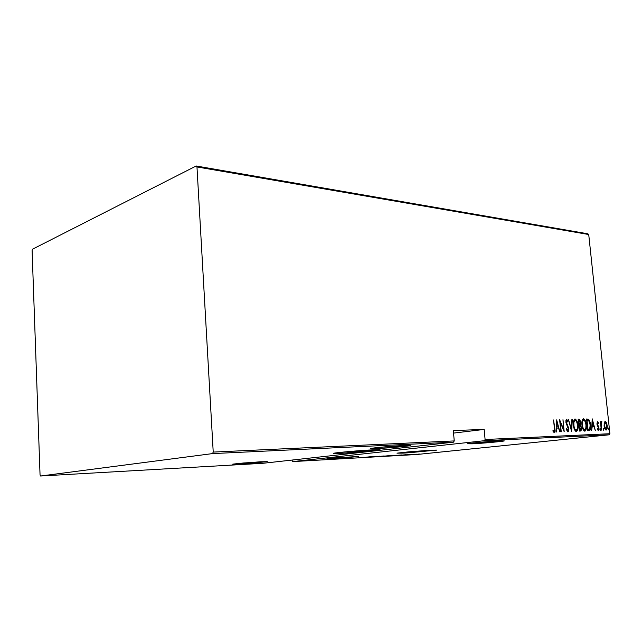 <?xml version="1.0" encoding="UTF-8"?>
<svg xmlns="http://www.w3.org/2000/svg" width="642" height="642" viewBox="0 0 642 642"><rect width="100%" height="100%" fill="white"/><g stroke="black" fill="none" stroke-linecap="round" stroke-linejoin="round"><path stroke-width="0.96" d="M421.016 451.23L410.599 452.169L421.016 451.23M422.091 451.117L409.066 452.289L422.091 451.117M361.687 451.069L349.689 452.185L361.687 451.069M362.89 450.941L362.85 450.451L362.89 450.941L365.852 450.949L347.972 452.257L364.728 451.133L347.884 452.329L362.89 450.941M403.007 453.124L402.951 452.401L403.007 453.124L409.452 452.714L436.632 450.098L430.822 450.194L436.48 450.162L403.007 453.124L396.981 453.172L430.822 450.194L408.745 451.84L397.101 453.148L403.007 453.124M341.721 453.308L341.648 452.241L341.721 453.308L345.452 453.1L377.095 450.387L379.727 449.649L372.609 449.849L380.152 449.89C378.01 450.588 354.721 452.658 341.721 453.308L333.655 453.284C335.638 452.61 359.753 450.467 372.609 449.849L338.88 452.538L333.463 453.477L341.721 453.308M332.5 458.805L332.46 458.187L332.5 458.805L326.858 458.878L358.509 456.526L335.06 458.653L358.605 456.446L335.276 457.923L326.794 458.902L332.5 458.805M472.143 443.831L472.079 443.116L472.143 443.831L467.44 443.774C468.74 443.237 490.167 441.303 499.725 440.869L504.139 440.934C502.686 441.495 481.813 443.373 472.143 443.831L504.251 440.893L479.51 442.362L467.761 443.702L472.143 443.831M240.092 464.046L240.044 463.283L240.092 464.046L232.749 464.142L260.09 461.783L267.12 461.702L243.029 463.869L267.289 461.638L243.607 462.97L232.918 464.11L240.092 464.046M376.99 448.573L376.918 447.634L376.99 448.573L370.627 448.493C372.448 447.867 393.61 445.965 404.436 445.476L410.431 445.572C408.481 446.214 387.937 448.06 376.99 448.573L398.77 446.976L410.679 445.436L381.966 447.129L370.546 448.517L376.99 448.573M416.674 454.512L292.575 461.606L484.357 440.709L609.186 434.794L416.674 454.512L609.186 434.794L609.9 433.727L485.095 439.497L484.18 429.434L453.34 430.549L454.239 440.926L213.224 452.08L196.974 166.936L588.722 234.515L609.9 433.727L588.722 234.515L587.839 233.792L196.163 165.989L32.517 249.2L32.1 250.484L40.053 474.96L40.574 476.011L212.518 453.597L453.509 442.169L262.755 463.307L40.574 476.011L212.518 453.597L213.224 452.08L196.974 166.936L196.163 165.989L32.517 249.2L32.1 250.484L40.053 474.96L40.574 476.011L262.755 463.307L453.509 442.169L454.239 440.926L453.34 430.549L484.18 429.434L453.557 433.093L484.18 429.434L485.095 439.497L609.9 433.727L609.186 434.794L484.357 440.709L485.095 439.497L484.357 440.709L292.575 461.606L416.674 454.512M418.391 454.287L419.403 454.207L418.391 454.287M413.095 454.592L414.114 454.512L413.095 454.592M409.797 454.777L410.824 454.697L409.797 454.777M409.427 454.512L400.873 455.306L409.427 454.512M395.055 455.483L401.491 454.969L395.055 455.483M386.508 455.972L392.992 455.451L386.508 455.972M376.798 456.687L384.189 455.948L376.798 456.687M373.66 456.542L365.025 457.353L373.66 456.542M366.092 457.184L370.956 456.695L366.092 457.184M370.314 457.056L379.992 456.181L370.314 457.056M380.65 456.462L389.349 455.651L380.65 456.462M388.498 456.013L396.612 455.25L388.498 456.013M398.265 455.459L405.728 454.745L398.265 455.459M412.718 454.4L407.205 454.937L412.718 454.4M410.663 454.753L417.019 454.167L410.663 454.753M418.568 454.111L414.973 454.496L418.568 454.111M604.202 422.829L604.194 426.521L605.318 429.634L606.682 429.779L607.292 427.091L606.762 423.439L605.583 421.497L604.347 422.3L604.098 425.823C604.266 428.037 604.941 429.458 606.128 430.084L606.16 430.084C607.172 429.321 607.525 427.861 607.228 425.71L606.497 422.749L605.205 421.409L604.202 422.829M601.305 430.14L601.546 421.521L600.896 422.934L600.414 421.706L601.305 430.14L601.129 424.394L601.923 421.802L601.546 421.521L600.896 422.934L600.414 421.706L601.305 430.14M597.485 421.658L596.972 424.234L598.617 428.439L598.32 429.329L597.477 428.511L597.317 429.305L598.312 430.413L598.954 427.933L597.309 424.041L597.485 422.733L598.24 423.568L598.224 422.436L597.429 421.658L596.932 423.897L597.59 422.693L598.24 423.568L598.416 422.829L597.485 421.658M589.059 430.654L590.078 430.116L590.576 428.575L590.223 422.58L588.762 419.354L586.547 419.001L587.759 430.71L589.212 430.638C590.6 429.699 591.057 427.773 590.592 424.876L588.762 419.354L586.547 419.001L587.759 430.71L589.059 430.654M579.365 431.063L581.098 430.654L581.5 427.604L580.344 424.627L580.087 420.117L579.373 419.29L578.153 419.242L579.365 431.063L580.577 431.007L581.5 427.604L580.344 424.627L580.561 422.099L578.956 419.218L578.153 419.242L579.365 431.063M571.557 431.384L572.311 419.411L571.902 419.427L571.372 429.089L568.467 419.523L571.653 431.384L572.311 419.411L571.902 419.427L571.372 429.089L568.467 419.523L571.557 431.384M561.236 431.817L560.281 422.34L564.19 431.697L562.986 419.683L563.556 429.161L559.639 419.78L560.851 431.833L560.281 422.34L564.19 431.697L562.986 419.683L563.556 429.161L559.639 419.78L561.236 431.817M554.367 428.021L554.287 431.015L553.059 430.124L552.914 431.071L554.239 432.411L554.929 430.646L553.564 419.956L554.367 428.021L554.046 431.183L553.059 430.124L552.914 431.071L554.166 432.427L554.768 428.134L553.564 419.956L554.367 428.021M556.662 419.868L555.94 432.042L556.357 432.026L556.59 428.11L558.468 428.045L559.888 431.873L556.662 419.868L555.94 432.042L556.357 432.026L556.59 428.11L558.468 428.045L559.888 431.873L556.662 419.876M567.913 431.849L568.627 431.047L568.82 428.559L566.324 422.436L566.581 420.542L567.705 422.003L567.985 421.256L566.653 419.266L565.931 420.341L565.955 422.556L568.459 429.321L567.793 430.622L566.637 428.655L566.332 429.281L567.961 431.841L568.82 428.559L566.268 422.027L566.709 420.502L567.705 422.003L567.985 421.256L566.629 419.274L565.891 422.091L568.443 428.559L567.817 430.613L566.637 428.655L566.332 429.281L567.961 431.841M573.483 425.389L574.726 430.052L575.746 431.32L576.644 431.432L577.688 429.787L578.025 427.139L576.677 420.47L575.344 419.066L574.245 419.523L573.539 421.505L573.483 425.389C573.683 428.495 574.638 430.533 576.347 431.488L576.412 431.48C577.848 430.301 578.354 428.198 577.928 425.173C577.728 422.043 576.765 419.996 575.039 419.025L574.927 419.041C573.539 420.277 573.057 422.396 573.483 425.389L573.483 425.413M581.973 425.084L583.209 429.707L584.204 430.967L585.095 431.071L585.969 429.915L586.435 426.826L585.103 420.221L583.795 418.825L582.711 419.274L582.029 421.24L581.973 425.084C582.182 428.166 583.121 430.18 584.806 431.135L584.862 431.127C586.274 429.963 586.764 427.877 586.339 424.876C586.138 421.77 585.191 419.748 583.49 418.785L583.385 418.793C582.021 420.02 581.556 422.123 581.973 425.084M592.205 418.833L591.635 430.549L592.205 426.769L593.946 426.705L595.294 430.389L592.205 418.833L591.635 430.549L592.205 426.769L593.946 426.705L595.294 430.389L592.205 418.841M599.901 429.378L600.398 430.317L600.463 428.752L600.061 428.439L599.885 429.073L600.35 430.333L600.607 429.354L600.15 428.407L599.901 429.378M603.143 429.249L603.64 430.18L603.576 428.374L603.135 429.097L603.6 430.196L603.392 428.27L603.143 429.249M608.359 429.033L608.849 429.963L608.913 428.415L608.56 428.078L608.343 428.728L608.809 429.971L608.608 428.062L608.359 429.033M291.917 460.081L292.575 461.606L291.917 460.081M554.375 430.838L553.894 432.371L554.375 430.838M556.574 421.337L556.807 422.211L556.574 421.337M558.01 426.826L558.323 428.045L558.01 426.826M556.165 428.158L556.59 428.11L556.165 428.158M557.593 426.874L556.245 426.922L557.593 426.874M556.943 422.195L558.147 426.81L556.245 426.914L556.662 426.866L556.943 422.195L556.518 422.243L556.943 422.195L558.147 426.81L556.662 426.866L556.943 422.195M559.8 421.385L560.193 422.348L559.8 421.385M563.09 429.217L563.556 429.161L563.09 429.217M563.387 429.185L563.483 430.172L563.387 429.185M567.143 430.662L566.525 429.891L567.793 430.622L567.247 430.678M566.348 419.403L567.44 421.321L567.985 421.256L567.432 421.329L566.348 419.403M566.709 420.502L566.035 420.606M566.212 423.624L566.709 423.568L566.212 423.624M566.348 423.961L567.408 424.739L566.862 424.803L567.697 426.368L566.501 424.218M568.274 430.18L567.664 431.793L568.274 430.18M570.971 429.129L571.372 429.089L570.971 429.129M571.902 419.459L572.311 419.411L571.902 419.459M571.228 429.097L571.187 429.947L571.228 429.097M574.71 419.114L576.516 421.401L574.702 419.114M576.364 431.328L577.327 428.992L576.131 431.472M575.417 430.309L574.349 429.233L576.211 430.276C574.807 429.522 574.02 427.893 573.852 425.365C573.515 422.926 573.932 421.224 575.096 420.253L575.184 420.245C576.596 421.016 577.383 422.661 577.551 425.181C577.896 427.636 577.479 429.329 576.291 430.268M574.855 420.333L573.515 421.682L574.181 420.494M575.063 420.253L576.524 421.401L577.511 424.779L577.407 428.696L576.211 430.276L574.887 429.137L573.956 426.168L573.852 422.661L574.638 420.309M578.153 419.29L578.956 419.218L578.41 419.282L579.718 420.671L579.036 419.467L578.153 419.29M580.023 423.808L579.798 424.683L580.344 424.627L579.798 424.683L580.569 425.895L579.798 424.683L580.023 423.808M580.962 429.297L580.175 431.023L580.962 429.297M579.598 429.867L580.151 429.811L579.606 429.827L579.156 425.437L580.191 425.542L581.13 427.62L580.312 429.795L579.236 429.883L579.838 429.843M578.731 424.282L579.277 424.218L578.273 420.486L579.148 420.43L580.199 422.131L578.98 424.25M579.028 424.226L578.643 420.446L579.244 420.43L579.878 420.911L580.207 423.03L579.951 423.929L579.028 424.226M579.606 429.827L579.156 425.437L580.553 425.871L581.13 427.62L580.849 429.506L579.606 429.827M583.161 418.873L584.918 421.08L583.161 418.873M584.806 430.967L585.737 428.72L584.581 431.119M583.875 429.963L582.864 428.952L584.22 429.979M583.313 420.085L582.005 421.353L582.639 420.237M583.514 420.004L583.634 419.988C585.023 420.751 585.801 422.388 585.977 424.884C586.315 427.315 585.905 429 584.742 429.923L584.661 429.931C583.289 429.185 582.511 427.564 582.334 425.068L582.334 425.068C582.005 422.645 582.406 420.959 583.546 419.996L585.119 421.465L585.977 424.884L585.841 428.366L584.661 429.931L583.361 428.8L582.438 425.855L582.334 422.388L583.088 420.053M586.547 419.049L588.762 419.354L588.216 419.419L589.252 421.184L588.216 419.419L586.547 419.049M589.308 430.421L590.062 428.391L588.85 430.662M587.936 429.53L588.481 429.474L587.639 429.546L587.029 420.189L588.658 420.47L590.231 424.884L589.653 429.121L588.241 429.506M587.029 420.189L588.842 420.622L589.926 423.006L590.207 427.781L589.091 429.394L588 429.49L587.029 420.189M592.133 420.366L592.317 421.096L592.133 420.366M593.473 425.534L593.778 426.713L593.473 425.534M593.096 425.582L591.876 425.622L593.096 425.582M592.486 421.072L593.641 425.518L591.876 425.614L592.486 421.072L593.641 425.518L592.269 425.566L592.486 421.072M597.461 424.611L596.932 423.889L597.204 425.197L597.991 425.469L597.461 424.611M598.673 426.633L597.991 425.469L597.445 425.526L598.119 426.673L597.204 425.197L598.601 427.989L598.673 426.633L598.127 426.689L598.673 426.633M598.312 430.413L598.954 427.933L598.192 429.378L597.477 428.511L597.317 429.305L598.328 430.413M598.416 429.233L598.047 430.341L598.416 429.233M599.909 428.792L600.607 429.354L600.045 429.996L599.909 428.792M601.249 421.714L601.923 421.802L601.289 422.596L601.249 421.714M600.751 422.95L600.615 423.608L600.751 422.95M600.703 424.442L601.129 424.394L600.703 424.442M603.151 428.663L603.841 429.217L603.287 429.851L603.151 428.663M604.892 421.497L606.497 422.749L605.984 422.885L604.892 421.497M606.626 428.527L605.888 430.06L606.626 428.527M605.47 429.113L604.796 428.704L605.47 429.113M604.772 422.5L605.928 422.805L606.706 424.667L606.907 427.307L606.088 429.049L605.189 428.415L604.106 425.855L604.491 423.72L605.31 422.436L606.883 425.726L606.016 429.057L604.451 425.823L605.27 422.436L604.154 423.078L604.612 422.524M608.367 428.463L609.049 429.008L608.504 429.626L608.367 428.463M372.408 456.671L369.086 456.984L372.408 456.671M391.628 455.547L385.369 456.149L391.628 455.547M395.681 455.347L392.735 455.587L395.673 455.322M392.045 455.659L389.55 455.924L392.045 455.659M400.143 455.058L393.891 455.659L400.143 455.058M403.69 454.977L398.008 455.443L403.682 454.977M408.168 454.64L404.869 454.945L408.168 454.64M407.534 454.929L409.853 454.713L407.534 454.929M419.948 454.022L415.687 454.432L419.948 454.022M213.224 452.08L454.239 440.926L453.509 442.169L212.518 453.597L213.224 452.08M196.163 165.989L587.839 233.792L588.722 234.515L196.974 166.936L196.163 165.989M409.09 451.808L409.123 452.257M347.924 451.639L347.972 452.257M575.096 420.253L574.542 420.317M579.389 424.21L578.907 424.266M580.264 429.803L579.766 429.851M584.742 429.923L584.196 429.979M583.546 419.996L583 420.061M588.722 429.458L588.281 429.506M365.796 450.251L365.844 450.869M424.274 450.604L424.314 451.053"/></g></svg>
